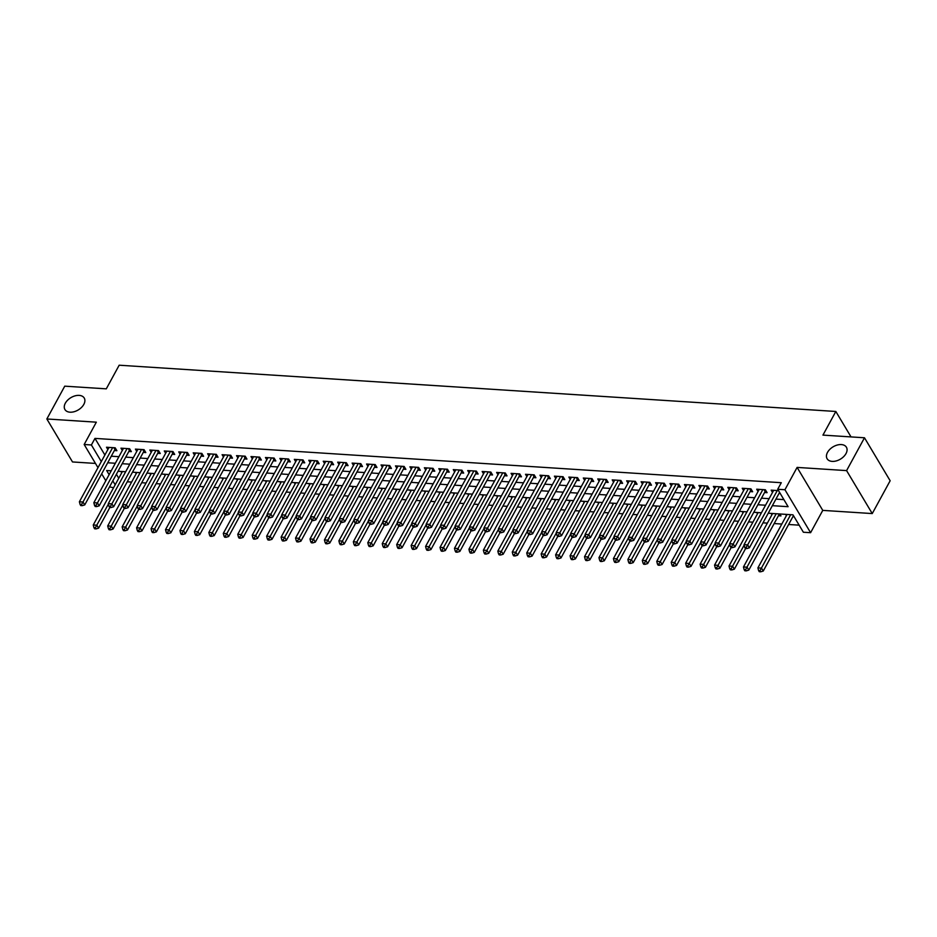 <?xml version="1.0" encoding="UTF-8"?>
<svg xmlns="http://www.w3.org/2000/svg" width="937" height="937" viewBox="0 0 937 937"><rect width="100%" height="100%" fill="white"/><g stroke="black" fill="none" stroke-linecap="round" stroke-linejoin="round"><path stroke-width="1.41" d="M83.826 404.386A11.232 7.156 149.2 0 1 74.082 411.73A11.232 7.156 149.2 0 1 64.934 409.539A11.232 7.156 149.2 0 1 65.332 403.191A11.232 7.156 149.2 0 1 75.077 395.847A11.232 7.156 149.2 0 1 84.225 398.026A11.232 7.156 149.2 0 1 83.826 404.386M846.006 453.578A11.232 7.156 149.2 0 1 836.261 460.922A11.232 7.156 149.2 0 1 827.113 458.743A11.232 7.156 149.2 0 1 827.512 452.384A11.232 7.156 149.2 0 1 837.256 445.04A11.232 7.156 149.2 0 1 846.404 447.218A11.232 7.156 149.2 0 1 846.006 453.578M113.588 487.708L109.5 486.912M851.03 436.911L835.839 411.472L119.175 365.207L106.291 388.843L64.747 386.161L46.85 418.98L72.512 461.953L95.469 463.428M835.839 411.472L822.944 435.108L864.488 437.778L890.15 480.751L872.253 513.57L846.591 470.608L797.106 467.411L784.937 489.735L810.599 532.696L803.372 532.239L792.971 514.823L768.235 513.218M797.106 467.411L822.768 510.384L872.253 513.57M822.768 510.384L810.599 532.696M127.245 481.794L131.613 482.075M141.698 482.731L146.067 483.012M156.151 483.656L160.508 483.937M170.593 484.593L174.961 484.874M185.046 485.518L189.415 485.811M199.499 486.455L203.856 486.736M213.941 487.392L218.309 487.673M228.394 488.318L232.763 488.599M242.835 489.255L247.204 489.536M257.288 490.192L261.657 490.473M271.742 491.117L276.099 491.398M286.183 492.054L290.552 492.335M300.636 492.991L305.005 493.272M315.09 493.916L319.447 494.197M329.531 494.853L333.9 495.134M343.984 495.778L348.353 496.071M358.426 496.715L362.795 496.997M372.879 497.652L377.248 497.934M387.332 498.578L391.689 498.859M401.774 499.515L406.143 499.796M416.227 500.452L420.596 500.733M430.68 501.377L435.037 501.658M445.122 502.314L449.491 502.595M459.575 503.251L463.944 503.532M474.017 504.176L478.385 504.457M488.47 505.113L492.839 505.394M502.923 506.039L507.28 506.32M517.365 506.976L521.733 507.257M531.818 507.913L536.187 508.194M546.271 508.838L550.628 509.119M560.713 509.775L565.081 510.056M575.166 510.712L579.534 510.993M589.607 511.637L593.976 511.918M604.06 512.574L608.429 512.855M618.514 513.511L622.871 513.792M632.955 514.436L637.324 514.718M647.408 515.373L651.777 515.655M661.862 516.299L666.219 516.58M676.303 517.236L680.672 517.517M690.756 518.173L695.113 518.454M705.198 519.098L709.567 519.379M719.651 520.035L724.02 520.316M734.104 520.972L738.461 521.253M748.546 521.897L752.915 522.178M762.999 522.834L767.368 523.115M774.185 523.549L781.809 524.052M788.626 524.486L799.144 525.165M864.488 437.778L846.591 470.608M114.373 450.545L116.902 450.709L115.169 447.804L106.502 447.242L107.872 449.537M128.826 451.47L131.356 451.634L129.622 448.729L120.955 448.179L122.314 450.463M143.267 452.407L145.797 452.571L144.064 449.666L135.396 449.104L136.767 451.4M157.721 453.344L160.25 453.496L158.517 450.603L149.85 450.041L151.22 452.325M172.174 454.269L174.704 454.433L172.97 451.529L164.291 450.966L165.662 453.262M186.615 455.206L189.145 455.37L187.412 452.466L178.744 451.903L180.115 454.199M201.068 456.132L203.598 456.296L201.865 453.403L193.198 452.84L194.556 455.124M215.522 457.069L218.04 457.233L216.306 454.328L207.639 453.766L209.01 456.061M229.963 458.006L232.493 458.17L230.76 455.265L222.092 454.703L223.463 456.998M244.416 458.931L246.946 459.095L245.213 456.19L236.546 455.64L237.904 457.924M258.858 459.868L261.388 460.032L259.654 457.127L250.987 456.565L252.358 458.861M273.311 460.805L275.841 460.969L274.108 458.064L265.44 457.502L266.811 459.798M287.764 461.73L290.294 461.894L288.561 458.989L279.882 458.439L281.252 460.723M302.206 462.667L304.736 462.831L303.002 459.926L294.335 459.364L295.705 461.66M316.659 463.592L319.189 463.756L317.456 460.863L308.788 460.301L310.147 462.585M331.112 464.529L333.631 464.693L331.897 461.789L323.23 461.227L324.6 463.522M345.554 465.466L348.084 465.63L346.35 462.726L337.683 462.164L339.053 464.459M360.007 466.392L362.537 466.556L360.804 463.651L352.125 463.101L353.495 465.384M374.449 467.329L376.979 467.493L375.245 464.588L366.578 464.026L367.948 466.321M388.902 468.266L391.432 468.43L389.698 465.525L381.031 464.963L382.401 467.258M403.355 469.191L405.885 469.355L404.152 466.45L395.473 465.9L396.843 468.184M417.797 470.128L420.326 470.292L418.593 467.387L409.926 466.825L411.296 469.121M432.25 471.065L434.78 471.217L433.046 468.324L424.379 467.762L425.738 470.046M446.703 471.99L449.221 472.154L447.488 469.25L438.821 468.699L440.191 470.983M461.145 472.927L463.674 473.091L461.941 470.187L453.274 469.624L454.644 471.92M475.598 473.853L478.128 474.017L476.394 471.124L467.715 470.561L469.086 472.845M490.039 474.79L492.569 474.954L490.836 472.049L482.168 471.487L483.539 473.782M504.493 475.727L507.022 475.891L505.289 472.986L496.622 472.424L497.992 474.719M518.946 476.652L521.476 476.816L519.742 473.911L511.063 473.361L512.434 475.645M533.387 477.589L535.917 477.753L534.184 474.848L525.516 474.286L526.887 476.582M547.84 478.526L550.37 478.69L548.637 475.785L539.97 475.223L541.328 477.519M562.294 479.451L564.812 479.615L563.078 476.71L554.411 476.16L555.782 478.444M576.735 480.388L579.265 480.552L577.532 477.647L568.864 477.085L570.235 479.381M591.188 481.325L593.718 481.477L591.985 478.584L583.306 478.022L584.676 480.306M605.63 482.25L608.16 482.414L606.426 479.51L597.759 478.948L599.13 481.243M620.083 483.187L622.613 483.351L620.88 480.447L612.212 479.885L613.583 482.18M634.536 484.113L637.066 484.277L635.333 481.384L626.654 480.822L628.024 483.105M648.978 485.05L651.508 485.214L649.774 482.309L641.107 481.747L642.477 484.042M663.431 485.987L665.961 486.151L664.228 483.246L655.56 482.684L656.919 484.979M677.884 486.912L680.403 487.076L678.669 484.171L670.002 483.621L671.372 485.905M692.326 487.849L694.856 488.013L693.122 485.108L684.455 484.546L685.825 486.842M706.779 488.786L709.309 488.95L707.576 486.045L698.897 485.483L700.267 487.779M721.221 489.711L723.751 489.875L722.017 486.971L713.35 486.42L714.72 488.704M735.674 490.648L738.204 490.812L736.47 487.908L727.803 487.345L729.173 489.641M750.127 491.585L752.657 491.738L750.924 488.845L742.245 488.282L743.615 490.566M764.569 492.511L767.098 492.675L765.365 489.77L756.698 489.208L758.068 491.503M792.889 516.674L794.119 516.744M778.448 515.737L780.966 515.9L779.818 513.968M116.399 474.274L118.753 478.221M785.593 514.343L786.389 515.655M771.151 513.406L771.936 514.729M756.698 512.48L757.483 513.792M742.256 511.543L743.041 512.867M727.803 510.606L728.588 511.93M713.35 509.681L714.146 510.993M698.908 508.744L699.693 510.068M684.455 507.807L685.24 509.131M670.002 506.882L670.798 508.194M655.56 505.945L656.345 507.268M641.107 505.02L641.892 506.331M626.666 504.083L627.45 505.406M612.212 503.146L612.997 504.469M597.759 502.22L598.556 503.532M583.318 501.283L584.102 502.607M568.864 500.346L569.649 501.67M554.411 499.421L555.208 500.733M539.97 498.484L540.754 499.808M525.516 497.559L526.301 498.871M511.075 496.622L511.86 497.934M496.622 495.685L497.406 497.008M482.168 494.759L482.965 496.071M467.727 493.822L468.512 495.146M453.274 492.885L454.058 494.209M438.821 491.96L439.617 493.272M424.379 491.023L425.164 492.347M409.926 490.086L410.711 491.41M395.484 489.161L396.269 490.473M381.031 488.224L381.816 489.547M366.578 487.299L367.374 488.61M352.136 486.362L352.921 487.673M337.683 485.425L338.468 486.748M323.23 484.499L324.026 485.811M308.788 483.562L309.573 484.886M294.335 482.625L295.12 483.949M279.894 481.7L280.678 483.012M265.44 480.763L266.225 482.087M250.987 479.826L251.784 481.149M236.546 478.901L237.33 480.212M222.092 477.964L222.877 479.287M207.639 477.038L208.436 478.35M193.198 476.101L193.982 477.413M178.744 475.164L179.529 476.488M164.303 474.239L165.088 475.551M149.85 473.302L150.634 474.626M135.396 472.365L136.193 473.689M120.955 471.44L121.74 472.752M772.357 505.675L788.111 506.694L777.71 489.266L781.294 482.707L94.965 438.399L104.885 455.007M111.292 456.202L118.917 456.694M125.734 457.139L133.37 457.631M140.187 458.064L147.823 458.556M154.64 459.001L162.265 459.493M169.082 459.938L176.718 460.43M183.535 460.863L191.16 461.355M197.976 461.8L205.613 462.292M212.43 462.726L220.066 463.229M226.883 463.663L234.508 464.155M241.324 464.6L248.961 465.092M255.778 465.525L263.414 466.017M270.231 466.462L277.856 466.954M284.672 467.399L292.309 467.891M299.126 468.324L306.75 468.816M313.567 469.261L321.204 469.753M328.02 470.198L335.657 470.69M342.473 471.124L350.098 471.616M356.915 472.061L364.552 472.553M371.368 472.986L379.005 473.478M385.821 473.923L393.446 474.415M400.263 474.86L407.9 475.352M414.716 475.785L422.341 476.277M429.158 476.722L436.794 477.214M443.611 477.659L451.247 478.151M458.064 478.584L465.689 479.076M472.506 479.521L480.142 480.013M486.959 480.447L494.595 480.95M501.4 481.384L509.037 481.876M515.854 482.321L523.49 482.813M530.307 483.246L537.932 483.738M544.748 484.183L552.385 484.675M559.202 485.12L566.838 485.612M573.655 486.045L581.28 486.537M588.096 486.982L595.733 487.474M602.55 487.919L610.186 488.411M616.991 488.845L624.628 489.337M631.444 489.782L639.081 490.274M645.898 490.707L653.522 491.211M660.339 491.644L667.976 492.136M674.792 492.581L682.429 493.073M689.245 493.506L696.87 493.998M703.687 494.443L711.324 494.935M718.14 495.38L725.777 495.872M732.582 496.305L740.218 496.797M747.035 497.242L754.672 497.734M761.488 498.179L769.113 498.671M775.93 499.105L783.894 499.62M778.518 490.625L771.151 490.145L772.51 492.44M779.022 493.448L780.252 493.53M97.987 467.645L84.166 444.501L96.335 422.177L46.85 418.98M84.166 444.501L91.393 444.97L101.301 461.566M94.965 438.399L91.393 444.97M777.71 489.266L784.937 489.735M105.811 480.74L101.676 473.829M111.222 470.807L106.654 470.515L109.125 474.661M112.815 480.833L115.181 484.792M761.418 512.785L753.793 512.293M746.976 511.848L739.34 511.356M732.523 510.911L724.887 510.419M718.07 509.986L710.445 509.494M703.628 509.049L695.992 508.557M689.175 508.123L681.55 507.62M674.734 507.186L667.097 506.694M660.28 506.249L652.644 505.757M645.827 505.324L638.202 504.832M631.386 504.387L623.749 503.895M616.933 503.45L609.296 502.958M602.491 502.525L594.854 502.033M588.038 501.588L580.401 501.096M573.585 500.651L565.96 500.159M559.143 499.726L551.506 499.234M544.69 498.789L537.053 498.297M530.237 497.863L522.612 497.36M515.795 496.926L508.159 496.434M501.342 495.989L493.705 495.497M486.9 495.064L479.264 494.572M472.447 494.127L464.811 493.635M457.994 493.19L450.369 492.698M443.552 492.265L435.916 491.773M429.099 491.328L421.463 490.836M414.646 490.391L407.021 489.899M400.204 489.465L392.568 488.973M385.751 488.528L378.115 488.036M371.31 487.603L363.673 487.111M356.856 486.666L349.22 486.174M342.403 485.729L334.778 485.237M327.962 484.804L320.325 484.312M313.508 483.867L305.872 483.375M299.055 482.93L291.43 482.438M284.614 482.005L276.977 481.513M270.161 481.068L262.524 480.576M255.719 480.142L248.082 479.639M241.266 479.205L233.629 478.713M226.813 478.268L219.188 477.776M212.371 477.343L204.734 476.851M197.918 476.406L190.281 475.914M183.465 475.469L175.84 474.977M169.023 474.544L161.387 474.052M154.57 473.607L146.945 473.115M140.128 472.67L132.492 472.178M125.675 471.744L118.039 471.252M107.708 462.773L115.345 463.265M122.161 463.698L129.786 464.19M136.603 464.635L144.239 465.127M151.056 465.56L158.693 466.064M165.509 466.497L173.134 466.989M179.951 467.434L187.587 467.926M194.404 468.359L202.029 468.851M208.846 469.296L216.482 469.788M223.299 470.233L230.935 470.725M237.752 471.159L245.377 471.651M252.194 472.096L259.83 472.588M266.647 473.033L274.283 473.525M281.1 473.958L288.725 474.45M295.542 474.895L303.178 475.387M309.995 475.82L317.62 476.324M324.436 476.757L332.073 477.249M338.889 477.694L346.526 478.186M353.343 478.62L360.968 479.112M367.784 479.557L375.421 480.049M382.237 480.494L389.874 480.986M396.691 481.419L404.315 481.911M411.132 482.356L418.769 482.848M425.585 483.293L433.21 483.785M440.027 484.218L447.663 484.71M454.48 485.155L462.117 485.647M468.933 486.08L476.558 486.572M483.375 487.017L491.011 487.509M497.828 487.954L505.465 488.446M512.27 488.88L519.906 489.372M526.723 489.817L534.359 490.309M541.176 490.754L548.801 491.246M555.618 491.679L563.254 492.171M570.071 492.616L577.707 493.108M584.524 493.541L592.149 494.045M598.966 494.478L606.602 494.97M613.419 495.415L621.055 495.907M627.86 496.341L635.497 496.833M642.313 497.278L649.95 497.77M656.767 498.215L664.392 498.707M671.208 499.14L678.845 499.632M685.661 500.077L693.298 500.569M700.115 501.014L707.74 501.506M714.556 501.939L722.193 502.431M729.009 502.876L736.646 503.368M743.451 503.801L751.087 504.305M757.904 504.738L765.541 505.23M777.288 490.543L747.644 544.901L744.037 544.666L773.669 490.309M779.584 492.405L749.377 547.805L747.644 544.901L746.157 547.407L744.704 547.313L745.407 548.485L746.848 548.578L746.157 547.407M746.848 548.578L749.377 547.805M744.037 544.666L744.704 547.313M787.057 514.436L757.904 567.892L761.523 568.127L763.257 571.031L793.452 515.631M760.024 570.633L758.583 570.539L759.275 571.699L760.715 571.793L760.024 570.633L790.664 514.671M758.583 570.539L757.904 567.892M763.257 571.031L760.715 571.793M762.835 489.606L733.202 543.975L729.583 543.741L759.228 489.372M765.88 490.625L765.517 490.976A1.757 1.124 -30.8 0 0 765.142 491.457L734.936 546.868L733.202 543.975L731.703 546.482L730.263 546.388L730.954 547.548L732.394 547.641L731.703 546.482M732.394 547.641L734.936 546.868M729.583 543.741L730.263 546.388M748.394 488.681L718.749 543.038L715.142 542.804L744.774 488.446M751.427 489.688L751.064 490.051A1.757 1.124 -30.8 0 0 750.701 490.531L720.483 545.943L718.749 543.038L717.262 545.545L715.809 545.451L716.5 546.611L717.953 546.704L717.262 545.545M717.953 546.704L720.483 545.943M715.142 542.804L715.809 545.451M733.94 487.744L704.296 542.101L700.689 541.867L730.333 487.509M736.974 488.763L736.623 489.114A1.757 1.124 -30.8 0 0 736.248 489.594L706.029 545.006L704.296 542.101L702.809 544.608L701.368 544.526L702.059 545.685L703.5 545.779L702.809 544.608M703.5 545.779L706.029 545.006M700.689 541.867L701.368 544.526M719.487 486.807L689.855 541.176L686.235 540.942L715.88 486.572M722.532 487.826L722.169 488.177A1.757 1.124 -30.8 0 0 721.795 488.669L691.588 544.081L689.855 541.176L688.355 543.683L686.915 543.589L687.606 544.748L689.046 544.842L688.355 543.683M689.046 544.842L691.588 544.081M686.235 540.942L686.915 543.589M772.603 513.499L743.463 566.967L747.07 567.19L748.804 570.094L779.01 514.682A1.757 1.124 149.2 0 1 779.385 514.202L779.631 513.956M745.571 569.708L744.13 569.614L744.821 570.774L746.274 570.867L745.571 569.708L776.211 513.734M744.13 569.614L743.463 566.967M748.804 570.094L746.274 570.867M758.15 512.574L729.009 566.03L732.617 566.264L734.35 569.169L745.629 548.496M731.129 568.771L729.677 568.677L730.38 569.837L731.82 569.93L731.129 568.771L744.154 545.111M729.677 568.677L729.009 566.03M734.35 569.169L731.82 569.93M743.709 511.637L714.556 565.093L718.175 565.327L719.909 568.232L731.176 547.559M716.676 567.834L715.236 567.74L715.927 568.9L717.367 568.993L716.676 567.834L729.7 544.186M715.236 567.74L714.556 565.093M719.909 568.232L717.367 568.993M729.255 510.7L700.115 564.168L703.722 564.402L705.456 567.295L716.723 546.634M702.235 566.908L700.782 566.815L701.473 567.974L702.926 568.068L702.235 566.908L715.247 543.249M700.782 566.815L700.115 564.168M705.456 567.295L702.926 568.068M705.046 485.881L675.401 540.239L671.794 540.005L701.426 485.647M708.079 486.889L707.716 487.252A1.757 1.124 -30.8 0 0 707.353 487.732L677.135 543.144L675.401 540.239L673.914 542.746L672.461 542.652L673.153 543.811L674.605 543.905L673.914 542.746M674.605 543.905L677.135 543.144M671.794 540.005L672.461 542.652M714.814 509.775L685.661 563.231L689.269 563.465L691.002 566.37L702.281 545.697M687.781 565.971L686.341 565.878L687.032 567.037L688.472 567.131L687.781 565.971L700.806 542.324M686.341 565.878L685.661 563.231M691.002 566.37L688.472 567.131M690.592 484.944L660.96 539.302L657.341 539.08L686.985 484.71M693.626 485.963L693.275 486.315A1.757 1.124 -30.8 0 0 692.9 486.795L662.693 542.207L660.96 539.302L659.461 541.82L658.02 541.727L658.711 542.886L660.152 542.98L659.461 541.82M660.152 542.98L662.693 542.207M657.341 539.08L658.02 541.727M700.361 508.838L671.208 562.294L674.827 562.528L676.561 565.433L687.828 544.76M673.328 565.034L671.888 564.941L672.579 566.112L674.019 566.206L673.328 565.034L686.352 541.387M671.888 564.941L671.208 562.294M676.561 565.433L674.019 566.206M676.151 484.007L646.507 538.377L642.899 538.143L672.532 483.785M679.184 485.026L678.821 485.378A1.757 1.124 -30.8 0 0 678.447 485.87L648.24 541.281L646.507 538.377L645.007 540.883L643.567 540.79L644.258 541.949L645.71 542.043L645.007 540.883M645.71 542.043L648.24 541.281M642.899 538.143L643.567 540.79M685.907 507.913L656.767 561.368L660.374 561.603L662.108 564.496L673.375 543.835M658.887 564.109L657.434 564.015L658.125 565.175L659.578 565.269L658.887 564.109L671.899 540.45M657.434 564.015L656.767 561.368M662.108 564.496L659.578 565.269M661.698 483.082L632.053 537.44L628.446 537.206L658.079 482.848M664.731 484.101L664.38 484.452A1.757 1.124 -30.8 0 0 664.005 484.933L633.787 540.344L632.053 537.44L630.566 539.946L629.114 539.853L629.816 541.012L631.257 541.106L630.566 539.946M631.257 541.106L633.787 540.344M628.446 537.206L629.114 539.853M671.466 506.976L642.313 560.431L645.933 560.666L647.666 563.57L658.934 542.898M644.433 563.172L642.993 563.078L643.684 564.238L645.124 564.332L644.433 563.172L657.458 539.525M642.993 563.078L642.313 560.431M647.666 563.57L645.124 564.332M647.244 482.145L617.612 536.514L613.993 536.28L643.637 481.911M650.29 483.164L649.927 483.515A1.757 1.124 -30.8 0 0 649.552 483.996L619.345 539.407L617.612 536.514L616.113 539.021L614.672 538.927L615.363 540.087L616.804 540.18L616.113 539.021M616.804 540.18L619.345 539.407M613.993 536.28L614.672 538.927M657.013 506.039L627.872 559.494L631.479 559.729L633.213 562.633L644.48 541.961M629.98 562.235L628.54 562.141L629.231 563.313L630.683 563.406L629.98 562.235L643.005 538.588M628.54 562.141L627.872 559.494M633.213 562.633L630.683 563.406M632.803 481.22L603.159 535.577L599.551 535.343L629.184 480.986M635.836 482.227L635.473 482.578A1.757 1.124 -30.8 0 0 635.11 483.07L604.892 538.482L603.159 535.577L601.671 538.084L600.219 537.99L600.91 539.15L602.362 539.243L601.671 538.084M602.362 539.243L604.892 538.482M599.551 535.343L600.219 537.99M642.559 505.113L613.419 558.569L617.026 558.803L618.76 561.708L630.039 541.036M615.539 561.31L614.086 561.216L614.789 562.376L616.23 562.469L615.539 561.31L628.563 537.651M614.086 561.216L613.419 558.569M618.76 561.708L616.23 562.469M618.35 480.283L588.705 534.64L585.098 534.406L614.742 480.049M621.383 481.302L621.032 481.653A1.757 1.124 -30.8 0 0 620.657 482.133L590.451 537.545L588.705 534.64L587.218 537.147L585.777 537.053L586.468 538.225L587.909 538.318L587.218 537.147M587.909 538.318L590.451 537.545M585.098 534.406L585.777 537.053M628.118 504.176L598.966 557.632L602.585 557.866L604.318 560.771L615.586 540.099M601.086 560.373L599.645 560.279L600.336 561.439L601.777 561.532L601.086 560.373L614.11 536.725M599.645 560.279L598.966 557.632M604.318 560.771L601.777 561.532M603.896 479.346L574.264 533.715L570.645 533.481L600.289 479.112M606.942 480.365L606.579 480.716A1.757 1.124 -30.8 0 0 606.204 481.196L575.997 536.62L574.264 533.715L572.765 536.222L571.324 536.128L572.015 537.288L573.456 537.381L572.765 536.222M573.456 537.381L575.997 536.62M570.645 533.481L571.324 536.128M613.665 503.239L584.524 556.707L588.131 556.929L589.865 559.834L601.132 539.162M586.644 559.448L585.192 559.354L585.883 560.513L587.335 560.607L586.644 559.448L599.657 535.788M585.192 559.354L584.524 556.707M589.865 559.834L587.335 560.607M589.455 478.42L559.811 532.778L556.203 532.544L585.836 478.186M592.489 479.428L592.125 479.791A1.757 1.124 -30.8 0 0 591.762 480.271L561.544 535.683L559.811 532.778L558.323 535.285L556.871 535.191L557.574 536.351L559.014 536.444L558.323 535.285M559.014 536.444L561.544 535.683M556.203 532.544L556.871 535.191M599.223 502.314L570.071 555.77L573.678 556.004L575.412 558.909L586.691 538.236M572.191 558.511L570.75 558.417L571.441 559.576L572.882 559.67L572.191 558.511L585.215 534.851M570.75 558.417L570.071 555.77M575.412 558.909L572.882 559.67M575.002 477.483L545.369 531.841L541.75 531.607L571.394 477.249M578.035 478.502L577.684 478.854A1.757 1.124 -30.8 0 0 577.309 479.334L547.103 534.746L545.369 531.841L543.87 534.359L542.429 534.266L543.12 535.425L544.561 535.519L543.87 534.359M544.561 535.519L547.103 534.746M541.75 531.607L542.429 534.266M584.77 501.377L555.618 554.833L559.237 555.067L560.97 557.972L572.238 537.299M557.738 557.574L556.297 557.48L556.988 558.639L558.429 558.733L557.738 557.574L570.762 533.926M556.297 557.48L555.618 554.833M560.97 557.972L558.429 558.733M560.56 476.546L530.916 530.916L527.308 530.682L556.941 476.324M563.594 477.565L563.231 477.917A1.757 1.124 -30.8 0 0 562.856 478.409L532.649 533.821L530.916 530.916L529.417 533.422L527.976 533.329L528.667 534.488L530.119 534.582L529.417 533.422M530.119 534.582L532.649 533.821M527.308 530.682L527.976 533.329M570.317 500.44L541.176 553.908L544.784 554.142L546.517 557.035L557.784 536.374M543.296 556.648L541.844 556.555L542.535 557.714L543.987 557.808L543.296 556.648L556.32 532.989M541.844 556.555L541.176 553.908M546.517 557.035L543.987 557.808M546.107 475.621L516.463 529.979L512.855 529.745L542.488 475.387M549.141 476.64L548.789 476.992A1.757 1.124 -30.8 0 0 548.414 477.472L518.196 532.884L516.463 529.979L514.975 532.485L513.523 532.392L514.226 533.551L515.666 533.645L514.975 532.485M515.666 533.645L518.196 532.884M512.855 529.745L513.523 532.392M555.875 499.515L526.723 552.971L530.342 553.205L532.075 556.109L543.343 535.437M528.843 555.711L527.402 555.618L528.093 556.777L529.534 556.871L528.843 555.711L541.867 532.064M527.402 555.618L526.723 552.971M532.075 556.109L529.534 556.871M531.654 474.684L502.021 529.042L498.402 528.819L528.046 474.45M534.699 475.703L534.336 476.055A1.757 1.124 -30.8 0 0 533.961 476.535L503.755 531.947L502.021 529.042L500.522 531.56L499.081 531.466L499.772 532.626L501.213 532.72L500.522 531.56M501.213 532.72L503.755 531.947M498.402 528.819L499.081 531.466M541.422 498.578L512.281 552.034L515.889 552.268L517.622 555.172L528.89 534.5M514.39 554.774L512.949 554.681L513.64 555.852L515.092 555.946L514.39 554.774L527.414 531.127M512.949 554.681L512.281 552.034M517.622 555.172L515.092 555.946M517.212 473.759L487.568 528.117L483.96 527.882L513.593 473.525M520.246 474.766L519.883 475.118A1.757 1.124 -30.8 0 0 519.52 475.609L489.301 531.021L487.568 528.117L486.08 530.623L484.628 530.529L485.319 531.689L486.772 531.783L486.08 530.623M486.772 531.783L489.301 531.021M483.96 527.882L484.628 530.529M526.969 497.652L497.828 551.108L501.436 551.343L503.169 554.235L514.448 533.575M499.948 553.849L498.496 553.755L499.198 554.915L500.639 555.009L499.948 553.849L512.972 530.19M498.496 553.755L497.828 551.108M503.169 554.235L500.639 555.009M502.759 472.822L473.115 527.18L469.507 526.945L499.152 472.588M505.793 473.841L505.441 474.192A1.757 1.124 -30.8 0 0 505.066 474.672L474.86 530.084L473.115 527.18L471.627 529.686L470.187 529.592L470.878 530.764L472.318 530.846L471.627 529.686M472.318 530.846L474.86 530.084M469.507 526.945L470.187 529.592M512.527 496.715L483.375 550.171L486.994 550.406L488.727 553.31L499.995 532.638M485.495 552.912L484.054 552.818L484.745 553.978L486.186 554.072L485.495 552.912L498.519 529.264M484.054 552.818L483.375 550.171M488.727 553.31L486.186 554.072M488.306 471.885L458.673 526.254L455.054 526.02L484.698 471.651M491.351 472.904L490.988 473.255A1.757 1.124 -30.8 0 0 490.613 473.735L460.407 529.147L458.673 526.254L457.174 528.761L455.733 528.667L456.424 529.827L457.865 529.92L457.174 528.761M457.865 529.92L460.407 529.147M455.054 526.02L455.733 528.667M498.074 495.778L468.933 549.234L472.541 549.469L474.274 552.373L485.542 531.701M471.053 551.975L469.601 551.893L470.292 553.053L471.744 553.146L471.053 551.975L484.066 528.327M469.601 551.893L468.933 549.234M474.274 552.373L471.744 553.146M473.864 470.96L444.22 525.317L440.613 525.083L470.245 470.725M476.898 471.967L476.535 472.33A1.757 1.124 -30.8 0 0 476.172 472.81L445.953 528.222L444.22 525.317L442.732 527.824L441.28 527.73L441.983 528.89L443.424 528.983L442.732 527.824M443.424 528.983L445.953 528.222M440.613 525.083L441.28 527.73M483.633 494.853L454.48 548.309L458.088 548.543L459.833 551.448L471.1 530.775M456.6 551.05L455.159 550.956L455.85 552.116L457.291 552.209L456.6 551.05L469.624 527.39M455.159 550.956L454.48 548.309M459.833 551.448L457.291 552.209M459.411 470.023L429.778 524.38L426.159 524.146L455.804 469.788M462.456 471.042L462.093 471.393A1.757 1.124 -30.8 0 0 461.718 471.873L431.512 527.285L429.778 524.38L428.279 526.887L426.839 526.793L427.53 527.964L428.97 528.058L428.279 526.887M428.97 528.058L431.512 527.285M426.159 524.146L426.839 526.793M469.179 493.916L440.027 547.372L443.646 547.606L445.38 550.511L456.647 529.838M442.147 550.113L440.706 550.019L441.397 551.179L442.838 551.272L442.147 550.113L455.171 526.465M440.706 550.019L440.027 547.372M445.38 550.511L442.838 551.272M444.97 469.086L415.325 523.455L411.718 523.221L441.35 468.851M448.003 470.105L447.64 470.456A1.757 1.124 -30.8 0 0 447.265 470.948L417.059 526.36L415.325 523.455L413.826 525.962L412.385 525.868L413.076 527.027L414.529 527.121L413.826 525.962M414.529 527.121L417.059 526.36M411.718 523.221L412.385 525.868M454.726 492.979L425.585 546.447L429.193 546.669L430.926 549.574L442.194 528.901M427.705 549.187L426.253 549.094L426.956 550.253L428.396 550.347L427.705 549.187L440.73 525.528M426.253 549.094L425.585 546.447M430.926 549.574L428.396 550.347M430.516 468.16L400.872 522.518L397.265 522.284L426.897 467.926M433.55 469.168L433.199 469.531A1.757 1.124 -30.8 0 0 432.824 470.011L402.605 525.423L400.872 522.518L399.385 525.025L397.932 524.931L398.635 526.09L400.076 526.184L399.385 525.025M400.076 526.184L402.605 525.423M397.265 522.284L397.932 524.931M440.285 492.054L411.132 545.51L414.751 545.744L416.485 548.649L427.752 527.976M413.252 548.25L411.811 548.157L412.503 549.316L413.943 549.41L413.252 548.25L426.276 524.603M411.811 548.157L411.132 545.51M416.485 548.649L413.943 549.41M416.063 467.223L386.431 521.581L382.811 521.359L412.456 466.989M419.108 468.242L418.745 468.594A1.757 1.124 -30.8 0 0 418.37 469.074L388.164 524.486L386.431 521.581L384.931 524.099L383.491 524.006L384.182 525.165L385.622 525.259L384.931 524.099M385.622 525.259L388.164 524.486M382.811 521.359L383.491 524.006M425.831 491.117L396.691 544.573L400.298 544.807L402.032 547.712L413.299 527.039M398.799 547.313L397.358 547.22L398.049 548.379L399.502 548.473L398.799 547.313L411.823 523.666M397.358 547.22L396.691 544.573M402.032 547.712L399.502 548.473M401.622 466.286L371.977 520.656L368.37 520.422L398.002 466.064M404.655 467.305L404.292 467.657A1.757 1.124 -30.8 0 0 403.929 468.149L373.711 523.56L371.977 520.656L370.49 523.162L369.037 523.069L369.728 524.228L371.181 524.322L370.49 523.162M371.181 524.322L373.711 523.56M368.37 520.422L369.037 523.069M411.378 490.18L382.237 543.647L385.845 543.882L387.578 546.775L398.857 526.114M384.357 546.388L382.905 546.294L383.608 547.454L385.048 547.548L384.357 546.388L397.382 522.729M382.905 546.294L382.237 543.647M387.578 546.775L385.048 547.548M387.168 465.361L357.524 519.719L353.917 519.485L383.561 465.127M390.202 466.38L389.851 466.731A1.757 1.124 -30.8 0 0 389.476 467.212L359.269 522.623L357.524 519.719L356.037 522.225L354.596 522.132L355.287 523.291L356.728 523.385L356.037 522.225M356.728 523.385L359.269 522.623M353.917 519.485L354.596 522.132M396.937 489.255L367.784 542.71L371.403 542.945L373.137 545.849L384.404 525.177M369.904 545.451L368.464 545.357L369.155 546.517L370.595 546.611L369.904 545.451L382.928 521.804M368.464 545.357L367.784 542.71M373.137 545.849L370.595 546.611M372.715 464.424L343.083 518.793L339.463 518.559L369.108 464.19M375.76 465.443L375.397 465.794A1.757 1.124 -30.8 0 0 375.023 466.275L344.816 521.686L343.083 518.793L341.583 521.3L340.143 521.206L340.834 522.366L342.286 522.459L341.583 521.3M342.286 522.459L344.816 521.686M339.463 518.559L340.143 521.206M382.483 488.318L353.343 541.773L356.95 542.008L358.684 544.912L369.951 524.24M355.463 544.514L354.01 544.42L354.701 545.592L356.154 545.685L355.463 544.514L368.475 520.867M354.01 544.42L353.343 541.773M358.684 544.912L356.154 545.685M358.274 463.499L328.629 517.856L325.022 517.622L354.654 463.265M361.307 464.506L360.944 464.857A1.757 1.124 -30.8 0 0 360.581 465.349L330.363 520.761L328.629 517.856L327.142 520.363L325.689 520.269L326.392 521.429L327.833 521.522L327.142 520.363M327.833 521.522L330.363 520.761M325.022 517.622L325.689 520.269M368.042 487.392L338.889 540.848L342.497 541.082L344.242 543.987L355.51 523.314M341.009 543.589L339.569 543.495L340.26 544.655L341.7 544.748L341.009 543.589L354.034 519.93M339.569 543.495L338.889 540.848M344.242 543.987L341.7 544.748M343.82 462.562L314.188 516.919L310.569 516.685L340.213 462.328M346.866 463.581L346.503 463.932A1.757 1.124 -30.8 0 0 346.128 464.412L315.921 519.824L314.188 516.919L312.689 519.426L311.248 519.332L311.939 520.503L313.38 520.597L312.689 519.426M313.38 520.597L315.921 519.824M310.569 516.685L311.248 519.332M353.589 486.455L324.436 539.911L328.055 540.145L329.789 543.05L341.056 522.377M326.556 542.652L325.116 542.558L325.807 543.718L327.259 543.811L326.556 542.652L339.581 519.004M325.116 542.558L324.436 539.911M329.789 543.05L327.259 543.811M329.379 461.625L299.735 515.994L296.127 515.76L325.76 461.391M332.412 462.644L332.049 462.995A1.757 1.124 -30.8 0 0 331.675 463.475L301.468 518.887L299.735 515.994L298.235 518.501L296.795 518.407L297.486 519.567L298.938 519.66L298.235 518.501M298.938 519.66L301.468 518.887M296.127 515.76L296.795 518.407M339.135 485.518L309.995 538.974L313.602 539.208L315.336 542.113L326.603 521.44M312.115 541.727L310.662 541.633L311.365 542.792L312.806 542.886L312.115 541.727L325.139 518.067M310.662 541.633L309.995 538.974M315.336 542.113L312.806 542.886M314.926 460.699L285.281 515.057L281.674 514.823L311.318 460.465M317.959 461.707L317.608 462.07A1.757 1.124 -30.8 0 0 317.233 462.55L287.015 517.962L285.281 515.057L283.794 517.564L282.342 517.47L283.044 518.63L284.485 518.723L283.794 517.564M284.485 518.723L287.015 517.962M281.674 514.823L282.342 517.47M324.694 484.593L295.542 538.049L299.161 538.283L300.894 541.188L312.162 520.515M297.661 540.79L296.221 540.696L296.912 541.855L298.353 541.949L297.661 540.79L310.686 517.13M296.221 540.696L295.542 538.049M300.894 541.188L298.353 541.949M300.472 459.762L270.84 514.12L267.221 513.886L296.865 459.528M303.518 460.781L303.155 461.133A1.757 1.124 -30.8 0 0 302.78 461.613L272.573 517.025L270.84 514.12L269.341 516.627L267.9 516.545L268.591 517.704L270.032 517.798L269.341 516.627M270.032 517.798L272.573 517.025M267.221 513.886L267.9 516.545M310.241 483.656L281.1 537.112L284.707 537.346L286.441 540.251L297.708 519.578M283.208 539.853L281.768 539.759L282.459 540.918L283.911 541.012L283.208 539.853L296.233 516.205M281.768 539.759L281.1 537.112M286.441 540.251L283.911 541.012M286.031 458.825L256.387 513.195L252.779 512.961L282.412 458.591M289.065 459.844L288.701 460.196A1.757 1.124 -30.8 0 0 288.338 460.688L258.12 516.1L256.387 513.195L254.899 515.701L253.447 515.608L254.138 516.767L255.59 516.861L254.899 515.701M255.59 516.861L258.12 516.1M252.779 512.961L253.447 515.608M295.787 482.719L266.647 536.187L270.254 536.409L271.988 539.314L283.267 518.653M268.767 538.927L267.314 538.834L268.017 539.993L269.458 540.087L268.767 538.927L281.791 515.268M267.314 538.834L266.647 536.187M271.988 539.314L269.458 540.087M271.578 457.9L241.945 512.258L238.326 512.024L267.97 457.666M274.611 458.907L274.26 459.271A1.757 1.124 -30.8 0 0 273.885 459.751L243.679 515.163L241.945 512.258L240.446 514.764L239.005 514.671L239.696 515.83L241.137 515.924L240.446 514.764M241.137 515.924L243.679 515.163M238.326 512.024L239.005 514.671M281.346 481.794L252.194 535.25L255.813 535.484L257.546 538.388L268.814 517.716M254.314 537.99L252.873 537.897L253.564 539.056L255.005 539.15L254.314 537.99L267.338 514.343M252.873 537.897L252.194 535.25M257.546 538.388L255.005 539.15M257.125 456.963L227.492 511.321L223.873 511.098L253.517 456.729M260.17 457.982L259.807 458.334A1.757 1.124 -30.8 0 0 259.432 458.814L229.225 514.226L227.492 511.321L225.993 513.839L224.552 513.745L225.243 514.905L226.695 514.999L225.993 513.839M226.695 514.999L229.225 514.226M223.873 511.098L224.552 513.745M266.893 480.857L237.752 534.313L241.359 534.547L243.093 537.451L254.36 516.779M239.872 537.053L238.42 536.96L239.111 538.131L240.563 538.213L239.872 537.053L252.885 513.406M238.42 536.96L237.752 534.313M243.093 537.451L240.563 538.213M242.683 456.026L213.039 510.396L209.431 510.161L239.064 455.804M245.717 457.045L245.353 457.397A1.757 1.124 -30.8 0 0 244.99 457.888L214.772 513.3L213.039 510.396L211.551 512.902L210.099 512.808L210.802 513.968L212.242 514.062L211.551 512.902M212.242 514.062L214.772 513.3M209.431 510.161L210.099 512.808M252.451 479.92L223.299 533.387L226.918 533.621L228.651 536.514L239.919 515.854M225.419 536.128L223.978 536.034L224.669 537.194L226.11 537.288L225.419 536.128L238.443 512.469M223.978 536.034L223.299 533.387M228.651 536.514L226.11 537.288M228.23 455.101L198.597 509.459L194.978 509.224L224.622 454.867M231.275 456.12L230.912 456.471A1.757 1.124 -30.8 0 0 230.537 456.951L200.331 512.363L198.597 509.459L197.098 511.965L195.657 511.871L196.348 513.031L197.789 513.125L197.098 511.965M197.789 513.125L200.331 512.363M194.978 509.224L195.657 511.871M237.998 478.994L208.846 532.45L212.465 532.684L214.198 535.589L225.466 514.917M210.966 535.191L209.525 535.097L210.216 536.257L211.668 536.351L210.966 535.191L223.99 511.543M209.525 535.097L208.846 532.45M214.198 535.589L211.668 536.351M213.788 454.164L184.144 508.533L180.536 508.299L210.169 453.93M216.822 455.183L216.459 455.534A1.757 1.124 -30.8 0 0 216.084 456.014L185.877 511.426L184.144 508.533L182.645 511.04L181.204 510.946L181.895 512.106L183.347 512.199L182.645 511.04M183.347 512.199L185.877 511.426M180.536 508.299L181.204 510.946M223.545 478.057L194.404 531.513L198.012 531.747L199.745 534.652L211.024 513.98M196.524 534.254L195.072 534.16L195.774 535.332L197.215 535.425L196.524 534.254L209.548 510.606M195.072 534.16L194.404 531.513M199.745 534.652L197.215 535.425M199.335 453.239L169.691 507.596L166.083 507.362L195.728 453.004M202.369 454.246L202.017 454.597A1.757 1.124 -30.8 0 0 201.642 455.089L171.424 510.501L169.691 507.596L168.203 510.103L166.751 510.009L167.454 511.169L168.894 511.262L168.203 510.103M168.894 511.262L171.424 510.501M166.083 507.362L166.751 510.009M209.103 477.132L179.951 530.588L183.57 530.822L185.303 533.727L196.571 513.054M182.071 533.329L180.63 533.235L181.321 534.395L182.762 534.488L182.071 533.329L195.095 509.669M180.63 533.235L179.951 530.588M185.303 533.727L182.762 534.488M184.882 452.302L155.249 506.659L151.63 506.425L181.274 452.067M187.927 453.321L187.564 453.672A1.757 1.124 -30.8 0 0 187.189 454.152L156.983 509.564L155.249 506.659L153.75 509.166L152.309 509.072L153 510.243L154.441 510.337L153.75 509.166M154.441 510.337L156.983 509.564M151.63 506.425L152.309 509.072M194.65 476.195L165.509 529.651L169.117 529.885L170.85 532.79L182.118 512.117M167.618 532.392L166.177 532.298L166.868 533.458L168.32 533.551L167.618 532.392L180.642 508.744M166.177 532.298L165.509 529.651M170.85 532.79L168.32 533.551M170.44 451.365L140.796 505.734L137.189 505.5L166.821 451.13M173.474 452.384L173.111 452.735A1.757 1.124 -30.8 0 0 172.748 453.215L142.529 508.627L140.796 505.734L139.308 508.241L137.856 508.147L138.547 509.306L140 509.4L139.308 508.241M140 509.4L142.529 508.627M137.189 505.5L137.856 508.147M180.197 475.258L151.056 528.726L154.664 528.948L156.397 531.853L167.676 511.18M153.176 531.466L151.724 531.373L152.426 532.532L153.867 532.626L153.176 531.466L166.2 507.807M151.724 531.373L151.056 528.726M156.397 531.853L153.867 532.626M155.987 450.439L126.354 504.797L122.735 504.563L152.38 450.205M159.021 451.447L158.669 451.81A1.757 1.124 -30.8 0 0 158.294 452.29L128.088 507.702L126.354 504.797L124.855 507.304L123.415 507.21L124.106 508.369L125.546 508.463L124.855 507.304M125.546 508.463L128.088 507.702M122.735 504.563L123.415 507.21M165.755 474.333L136.603 527.789L140.222 528.023L141.956 530.928L153.223 510.255M138.723 530.529L137.282 530.436L137.973 531.595L139.414 531.689L138.723 530.529L151.747 506.87M137.282 530.436L136.603 527.789M141.956 530.928L139.414 531.689M141.534 449.502L111.901 503.86L108.282 503.626L137.926 449.268M144.579 450.521L144.216 450.873A1.757 1.124 -30.8 0 0 143.841 451.353L113.635 506.765L111.901 503.86L110.402 506.367L108.961 506.285L109.652 507.444L111.105 507.538L110.402 506.367M111.105 507.538L113.635 506.765M108.282 503.626L108.961 506.285M151.302 473.396L122.161 526.852L125.769 527.086L127.502 529.991L138.77 509.318M124.281 529.592L122.829 529.499L123.52 530.658L124.972 530.752L124.281 529.592L137.294 505.945M122.829 529.499L122.161 526.852M127.502 529.991L124.972 530.752M127.092 448.565L97.448 502.935L93.841 502.7L123.473 448.331M130.126 449.584L129.763 449.936A1.757 1.124 -30.8 0 0 129.4 450.428L99.181 505.839L97.448 502.935L95.961 505.441L94.508 505.348L95.211 506.507L96.652 506.601L95.961 505.441M96.652 506.601L99.181 505.839M93.841 502.7L94.508 505.348M136.861 472.459L107.708 525.926L111.327 526.161L113.061 529.054L124.328 508.393M109.828 528.667L108.387 528.573L109.079 529.733L110.519 529.827L109.828 528.667L122.852 505.008M108.387 528.573L107.708 525.926M113.061 529.054L110.519 529.827M112.639 447.64L83.006 501.998L79.387 501.763L109.032 447.406M115.684 448.647L115.321 449.01A1.757 1.124 -30.8 0 0 114.946 449.491L84.74 504.902L83.006 501.998L81.507 504.504L80.067 504.411L80.758 505.57L82.198 505.664L81.507 504.504M82.198 505.664L84.74 504.902M79.387 501.763L80.067 504.411M122.407 471.534L93.255 524.989L96.874 525.224L98.608 528.128L109.875 507.456M95.375 527.73L93.934 527.636L94.625 528.796L96.078 528.89L95.375 527.73L108.399 504.083M93.934 527.636L93.255 524.989M98.608 528.128L96.078 528.89M764.768 489.735L765.517 490.976M764.088 489.688L765.142 491.457M750.326 488.798L751.064 490.051M749.635 488.763L750.701 490.531M735.873 487.872L736.623 489.114M735.194 487.826L736.248 489.594M721.431 486.935L722.169 488.177M720.74 486.889L721.795 488.669M779.01 514.682L778.542 513.886M706.978 485.998L707.716 487.252M706.287 485.963L707.353 487.732M692.525 485.073L693.275 486.315M691.846 485.026L692.9 486.795M678.083 484.136L678.821 485.378M677.392 484.089L678.447 485.87M663.63 483.211L664.38 484.452M662.939 483.164L664.005 484.933M649.177 482.274L649.927 483.515M648.498 482.227L649.552 483.996M634.736 481.337L635.473 482.578M634.044 481.29L635.11 483.07M620.282 480.412L621.032 481.653M619.603 480.365L620.657 482.133M605.841 479.475L606.579 480.716M605.15 479.428L606.204 481.196M591.388 478.538L592.125 479.791M590.697 478.502L591.762 480.271M576.934 477.612L577.684 478.854M576.255 477.565L577.309 479.334M562.493 476.675L563.231 477.917M561.802 476.628L562.856 478.409M548.04 475.738L548.789 476.992M547.349 475.703L548.414 477.472M533.586 474.813L534.336 476.055M532.907 474.766L533.961 476.535M519.145 473.876L519.883 475.118M518.454 473.829L519.52 475.609M504.692 472.951L505.441 474.192M504.012 472.904L505.066 474.672M490.25 472.014L490.988 473.255M489.559 471.967L490.613 473.735M475.797 471.077L476.535 472.33M475.106 471.03L476.172 472.81M461.344 470.151L462.093 471.393M460.664 470.105L461.718 471.873M446.902 469.214L447.64 470.456M446.211 469.168L447.265 470.948M432.449 468.277L433.199 469.531M431.758 468.242L432.824 470.011M418.007 467.352L418.745 468.594M417.316 467.305L418.37 469.074M403.554 466.415L404.292 467.657M402.863 466.368L403.929 468.149M389.101 465.478L389.851 466.731M388.422 465.443L389.476 467.212M374.659 464.553L375.397 465.794M373.968 464.506L375.023 466.275M360.206 463.616L360.944 464.857M359.515 463.569L360.581 465.349M345.753 462.691L346.503 463.932M345.074 462.644L346.128 464.412M331.311 461.754L332.049 462.995M330.62 461.707L331.675 463.475M316.858 460.817L317.608 462.07M316.167 460.781L317.233 462.55M302.417 459.891L303.155 461.133M301.726 459.844L302.78 461.613M287.964 458.954L288.701 460.196M287.272 458.907L288.338 460.688M273.51 458.017L274.26 459.271M272.831 457.982L273.885 459.751M259.069 457.092L259.807 458.334M258.378 457.045L259.432 458.814M244.616 456.155L245.353 457.397M243.925 456.108L244.99 457.888M230.162 455.23L230.912 456.471M229.483 455.183L230.537 456.951M215.721 454.293L216.459 455.534M215.03 454.246L216.084 456.014M201.268 453.356L202.017 454.597M200.588 453.309L201.642 455.089M186.826 452.43L187.564 453.672M186.135 452.384L187.189 454.152M172.373 451.493L173.111 452.735M171.682 451.447L172.748 453.215M157.92 450.556L158.669 451.81M157.24 450.521L158.294 452.29M143.478 449.631L144.216 450.873M142.787 449.584L143.841 451.353M129.025 448.694L129.763 449.936M128.334 448.647L129.4 450.428M114.572 447.757L115.321 449.01M113.892 447.722L114.946 449.491"/></g></svg>
